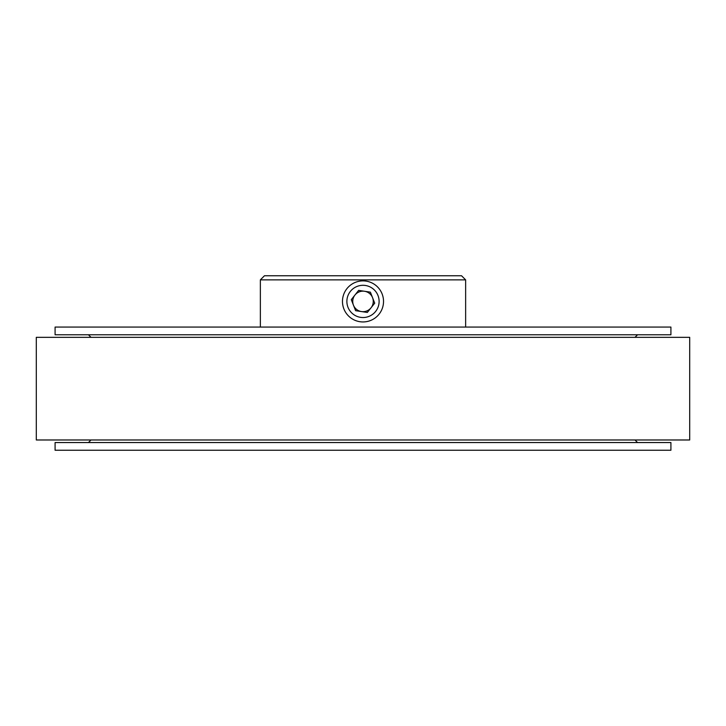 <?xml version="1.0" encoding="UTF-8"?>
<svg xmlns="http://www.w3.org/2000/svg" width="726" height="726" viewBox="0 0 726 726"><rect width="100%" height="100%" fill="white"/><g stroke="black" fill="none" stroke-linecap="round" stroke-linejoin="round"><path stroke-width="1.09" d="M465.638 327.072L465.638 279.864L260.362 279.864L260.362 327.072M465.638 279.864L461.536 275.753L264.464 275.753L260.362 279.864M670.915 327.072L55.085 327.072L55.085 334.777L670.915 334.777L670.915 327.072M670.915 442.542L55.085 442.542L55.085 450.247L670.915 450.247L670.915 442.542M689.7 337.336L36.3 337.336L36.3 439.983L689.7 439.983L689.7 337.336M379.054 314.204A20.528 20.528 0 0 1 350.204 317.471A20.528 20.528 0 0 1 346.946 288.621A20.528 20.528 0 0 1 375.796 285.363A20.528 20.528 0 0 1 379.054 314.204M375.605 311.463A16.117 16.117 0 0 1 352.954 314.022A16.117 16.117 0 0 1 350.395 291.371A16.117 16.117 0 0 1 373.046 288.812A16.117 16.117 0 0 1 375.605 311.463M354.969 295.019A10.264 10.264 0 0 0 356.602 309.448A10.264 10.264 0 0 0 371.031 307.815A10.264 10.264 0 0 0 369.398 293.386A10.264 10.264 0 0 0 354.969 295.019M370.387 292.151L374.716 303.178L367.338 312.443L355.613 310.683L351.284 299.656L358.662 290.382L370.387 292.151M91.004 439.983L88.445 442.542M91.004 337.336L88.445 334.777M634.996 337.336L637.555 334.777M634.996 439.983L637.555 442.542"/></g></svg>
